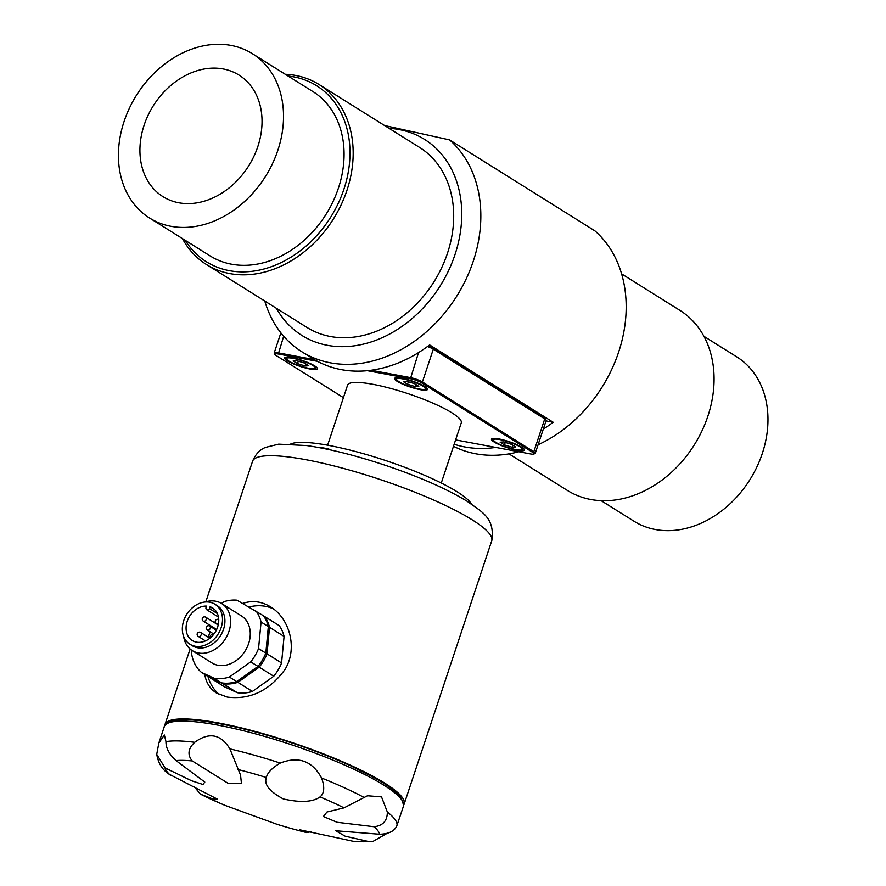 <?xml version="1.0" encoding="UTF-8"?>
<svg xmlns="http://www.w3.org/2000/svg" width="886" height="886" viewBox="0 0 886 886"><rect width="100%" height="100%" fill="white"/><g stroke="black" fill="none" stroke-linecap="round" stroke-linejoin="round"><path stroke-width="1.33" d="M403.451 806.216C402.2 789.404 380.592 781.186 350.878 765.869C330.146 756.434 307.342 747.762 282.446 739.832C250.295 729.743 222.763 723.319 199.882 720.595C189.128 719.366 180.689 719.266 174.564 720.307C164.143 722.577 164.109 727.207 164.287 726.653A126.033 22.97 -161.6 0 1 291.117 744.639A126.033 22.97 -161.6 0 1 403.451 806.216L397.039 825.243C394.935 830.946 389.153 833.947 379.684 834.247L335.772 830.769L345.186 836.207L368.698 841.545L372.463 841.7L353.536 841.357L299.69 829.772L306.766 832.63L311.606 831.544M194.488 786.967L200.402 794.122L212.385 798.807L217.314 799.094L167.565 773.378C165.793 771.086 159.258 767.94 156.722 754.351L165.017 767.874L191.664 780.799L202.983 784.475L204.81 782.061L176.004 760.576C169.226 754.407 165.881 748.105 165.97 741.66L164.375 734.992L158.838 743.011L156.722 754.351M372.463 841.7L386.374 833.77M371.112 370.248L410.218 377.58A9.248 1.683 18.4 0 1 422.4 381.988L533.826 451.727A9.248 1.683 18.4 0 1 535.266 453.267L546.175 420.473A9.248 1.683 -161.6 0 0 546.119 420.13A9.248 1.683 -161.6 0 0 544.735 418.923L544.292 417.926L432.866 348.187A8.328 1.517 -161.6 0 0 428.182 346.016M544.292 417.926A8.328 1.517 18.4 0 1 545.532 419L546.119 420.13M546.031 420.905L553.163 422.245A129.5 101.824 122 0 1 543.295 429.145M538.09 444.761A129.5 101.824 -58 0 0 621.33 343.081A129.5 101.824 -58 0 0 594.905 230.858L449.567 139.899A129.5 101.824 122 0 1 473.268 261.226A129.5 101.824 122 0 1 301.827 351.753L312.725 358.575A129.5 101.824 -58 0 0 429.621 344.92L553.163 422.245M124.095 121.46A96.917 76.207 -58 0 0 149.557 218.011A96.917 76.207 -58 0 0 265.579 176.292A96.917 76.207 -58 0 0 252.399 53.703A96.917 76.207 -58 0 0 124.095 121.46M257.848 146.511A71.688 56.372 122 0 1 162.946 196.626A71.688 56.372 122 0 1 153.2 105.955A71.688 56.372 122 0 1 239.01 75.088A71.688 56.372 122 0 1 257.848 146.511M453.488 446.289A129.5 101.824 -58 0 0 518.808 451.738M301.827 351.753A129.5 101.824 122 0 1 264.781 301.041M495.739 447.419A129.5 101.824 122 0 1 454.164 444.24M285.281 74.28A106.165 83.483 122 0 1 319.071 84.524A106.165 83.483 122 0 1 346.969 190.291A106.165 83.483 122 0 1 206.416 264.504A106.165 83.483 122 0 1 182.438 238.589M185.24 240.339A103.85 81.656 -58 0 0 268.513 267.661A103.85 81.656 -58 0 0 343.923 189.194A103.85 81.656 -58 0 0 288.083 76.041M276.41 308.317A115.623 90.915 -58 0 0 369.085 342.594A115.623 90.915 -58 0 0 454.994 254.614A115.623 90.915 -58 0 0 389.065 128.337M384.613 125.546L449.567 139.899M508.963 453.876L567.328 490.401A106.165 83.483 -58 0 0 694.414 444.706A106.165 83.483 -58 0 0 679.983 310.421L621.618 273.885M149.557 218.011L210.115 255.91A96.917 76.207 -58 0 0 326.126 214.19A96.917 76.207 -58 0 0 312.957 91.612L252.399 53.703M455.614 439.899L530.559 453.942A8.328 1.517 -161.6 0 0 533.87 454.064A8.328 1.517 -161.6 0 0 532.807 452.447L533.826 451.727L544.735 418.923L433.309 349.184A9.248 1.683 -161.6 0 0 427.462 346.548M317.498 361.344L278.326 354.001A8.328 1.517 -161.6 0 0 274.837 354.411L274.25 353.292A9.248 1.683 18.4 0 1 274.195 352.949A9.248 1.683 18.4 0 1 278.126 352.838L314.486 359.65M310.045 369.03A17.343 3.156 -161.6 0 0 317.421 368.82A17.343 3.156 -161.6 0 0 301.96 360.336A17.343 3.156 -161.6 0 0 284.506 357.866A17.343 3.156 -161.6 0 0 292.712 363.581A17.343 3.156 -161.6 0 0 310.045 369.03M517.014 450.287A17.343 3.156 -161.6 0 0 524.379 450.077A17.343 3.156 -161.6 0 0 508.929 441.605A17.343 3.156 -161.6 0 0 491.464 439.124A17.343 3.156 -161.6 0 0 499.682 444.838A17.343 3.156 -161.6 0 0 517.014 450.287M274.837 354.411A8.328 1.517 -161.6 0 0 276.089 355.496L343.425 397.648M532.807 452.447L421.382 382.708A8.328 1.517 -161.6 0 0 410.417 378.743L367.391 370.68M535.266 453.267A9.248 1.683 18.4 0 1 535.011 453.51L533.87 454.064M420.119 389.641A17.343 3.156 -161.6 0 0 427.495 389.43A17.343 3.156 -161.6 0 0 412.034 380.958A17.343 3.156 -161.6 0 0 394.58 378.488A17.343 3.156 -161.6 0 0 402.787 384.192A17.343 3.156 -161.6 0 0 420.119 389.641M441.272 483.014L461.274 422.877A59.894 10.92 -161.6 0 0 451.96 412.865A59.894 10.92 -161.6 0 0 389.729 388.168A59.894 10.92 -161.6 0 0 347.611 385.067L327.61 445.204M273.586 608.97A50.879 40.003 -58 0 0 248.877 607.01M207.955 676.461A50.879 40.003 -58 0 0 219.551 694.69M263.585 615.881L279.256 625.627A41.62 32.727 122 0 1 284.074 636.414L281.571 662.949A41.62 32.727 122 0 1 273.752 676.251L252.388 691.434A41.62 32.727 122 0 1 237.282 692.708L224.512 686.827L209.982 677.735A41.62 32.727 122 0 1 209.495 677.303M169.27 722.666A123.719 22.549 18.4 0 1 291.704 742.878A123.719 22.549 18.4 0 1 401.856 800.036M387.326 811.975L381.523 796.879L367.491 795.75L344.023 807.866L326.967 812.008L323.39 816.527L337.045 822.274L374.191 826.749C383.029 825.63 387.404 820.702 387.326 811.975A126.033 22.97 18.4 0 1 397.039 825.243M229.917 748.891C220.813 734.051 209.074 731.847 194.687 742.302C188.076 748.581 187.256 754.794 192.218 760.93L228.344 783.479L241.446 783.357L240.538 775.04L229.917 748.891A126.033 22.97 18.4 0 1 280.253 763.067C272.013 767.963 267.384 772.78 266.365 777.498C263.806 784.42 269.488 791.575 283.42 798.984C300.664 802.794 312.869 802.096 320.034 796.913C324.342 793.402 324.863 787.1 321.596 778.019C312.282 760.908 298.504 755.924 280.253 763.067M328.407 449.468L328.95 449.069A101.912 80.128 -58 0 0 321.618 447.696L321.197 447.995M290.741 443.986A97.128 17.698 18.4 0 1 365.032 454.141A97.128 17.698 18.4 0 1 457.098 491.763A97.128 17.698 18.4 0 1 471.518 504.123M403.739 804.986A126.033 22.97 -161.6 0 0 404.171 804.056A126.033 22.97 -161.6 0 0 384.568 783.002A126.033 22.97 -161.6 0 0 253.617 731.016A126.033 22.97 -161.6 0 0 164.995 724.493A126.033 22.97 -161.6 0 0 164.796 725.501M242.664 603.444C252.167 600.199 261.425 601.306 270.44 606.777C289.102 617.93 298.394 647.876 284.86 669.694C269.178 690.858 249.952 699.984 227.193 697.072L216.461 693.029C209.971 688.832 206.084 682.652 204.799 674.49M170.511 775.372A113.087 20.611 18.4 0 1 165.017 767.874M305.891 832.408A564.249 564.249 0 0 1 277.008 824.301L225.321 805.485A564.249 564.249 0 0 1 221.035 803.668A113.087 20.611 18.4 0 1 200.679 794.255M237.935 769.491A113.087 20.611 18.4 0 1 266.365 777.498M374.191 826.749A113.087 20.611 18.4 0 1 379.684 834.247M210.104 606.755A19.193 15.095 122 0 1 212.596 607.94A19.193 15.095 122 0 1 215.209 632.216A19.193 15.095 122 0 1 192.229 640.478A19.193 15.095 122 0 1 187.777 619.779A19.193 15.095 122 0 1 206.493 606.09L206.061 607.386A2.315 1.816 -58 0 0 209.484 608.604L210.104 606.755L214.744 609.668M208.354 637.267A19.193 15.095 122 0 1 210.281 631.873M212.74 627.952A19.193 15.095 122 0 1 213.227 627.332M264.715 616.534A41.62 32.727 122 0 1 269.532 627.321L267.029 653.857A41.62 32.727 122 0 1 259.21 667.158L273.752 676.251M267.029 653.857L281.571 662.949M269.532 627.321L284.074 636.414M258.557 648.552A41.62 32.727 122 0 1 250.738 661.853L258.003 666.405A41.62 32.727 122 0 0 265.822 653.104L268.325 626.568L261.06 622.016L258.557 648.552L265.822 653.104M221.489 603.421L223.881 601.716A41.62 32.727 122 0 1 236.95 600.176L263.507 615.77A41.62 32.727 122 0 1 268.325 626.568M256.242 611.229A41.62 32.727 122 0 1 261.06 622.016M250.738 661.853L229.385 677.026A41.62 32.727 122 0 1 214.268 678.311L201.499 672.43L208.775 676.97L221.533 682.851A41.62 32.727 122 0 0 236.651 681.578L258.003 666.405M201.499 672.43A41.62 32.727 122 0 1 191.232 649.892M259.21 667.158L237.858 682.331L252.388 691.434M237.858 682.331A41.62 32.727 122 0 1 222.751 683.615L237.282 692.708M222.751 683.615L209.982 677.735M229.385 677.026L236.651 681.578M214.268 678.311L221.533 682.851M205.164 601.993A27.754 21.818 122 0 1 221.733 603.576L241.357 615.848A27.754 21.818 122 0 1 245.134 650.955A27.754 21.818 122 0 1 211.909 662.894L192.295 650.612A27.754 21.818 122 0 1 183.635 636.403M221.733 603.576A27.754 21.818 122 0 1 225.509 638.673A27.754 21.818 122 0 1 192.295 650.612M214.921 604.219L217.347 605.736A23.59 18.551 122 0 1 220.559 635.572A23.59 18.551 122 0 1 192.317 645.728L189.903 644.211A23.59 18.551 122 0 1 194.355 606.179A23.59 18.551 122 0 1 214.921 604.219A23.59 18.551 122 0 1 218.133 634.055A23.59 18.551 122 0 1 189.903 644.211M209.484 608.604L217.38 613.555M415.335 386.65L407.549 384.247L403.252 381.556L406.74 381.268L414.526 383.671L418.823 386.351L415.335 386.65L416.01 384.602M408.38 381.777L407.549 384.247M512.219 447.286L504.444 444.894L500.147 442.203L503.636 441.915L511.41 444.307L515.707 446.998L512.219 447.286L512.905 445.248M505.264 442.413L504.444 444.894M305.26 366.029L297.474 363.625L293.177 360.945L296.666 360.657L304.452 363.05L308.749 365.741L305.26 366.029L305.936 363.98M298.305 361.156L297.474 363.625M206.416 264.504L306.944 327.421A106.165 83.483 -58 0 0 434.029 281.726A106.165 83.483 -58 0 0 419.599 147.441L319.071 84.524M601.129 500.645L633.999 521.223A96.917 76.207 -58 0 0 750.021 479.503A96.917 76.207 -58 0 0 736.842 356.925L703.96 336.337M421.382 382.708L422.4 381.988L433.309 349.184L432.866 348.187M410.417 378.743L418.535 352.595M278.326 354.001L283.664 336.204M165.97 741.66A126.033 22.97 18.4 0 1 194.687 742.302M321.596 778.019A126.033 22.97 18.4 0 1 364.068 797.422M472.127 519.783A126.033 22.97 -161.6 0 0 341.176 467.797A126.033 22.97 -161.6 0 0 252.565 461.274C257.184 450.276 264.05 448.172 265.235 447.474L278.658 444.152L306.811 445.569C329.382 448.881 355.109 455.315 384.015 464.862C418.635 476.469 446.389 488.629 467.276 501.354C481.408 511.731 495.318 517.679 491.73 540.837A126.033 22.97 -161.6 0 0 472.127 519.783M176.004 760.576A113.087 20.611 18.4 0 1 192.218 760.93M320.034 796.913A113.087 20.611 18.4 0 1 344.023 807.866M368.698 841.545A113.087 20.611 18.4 0 1 352.484 841.191M216.339 630.201L209.694 626.048A2.315 1.816 122 0 1 207.235 629.968A2.315 1.816 122 0 1 206.659 629.282M218.222 625.007L205.74 617.199A2.315 1.816 122 0 1 203.293 621.119A2.315 1.816 122 0 1 202.717 620.444M218.565 623.124A2.315 1.816 122 0 1 215.686 622.869M218.72 619.635A2.315 1.816 122 0 1 218.753 619.646L218.72 619.635A2.315 2.315 0 0 0 215.531 620.366A2.315 2.315 0 0 0 216.262 623.556L218.266 624.807M209.871 638.219L200.668 632.46A2.315 1.816 122 0 1 198.22 636.381A2.315 1.816 122 0 1 197.633 635.694M398.933 381.689A15.261 2.78 -161.6 0 0 424.017 389.419A15.261 2.78 -161.6 0 0 410.174 380.758A15.261 2.78 -161.6 0 0 398.933 381.689M426.709 387.946A16.192 2.946 18.4 0 1 426.687 388.201L424.405 389.486C421.969 390.637 402.765 384.823 398.722 381.611C395.887 379.297 394.968 378.089 395.964 377.99A16.192 2.946 18.4 0 1 396.097 377.768M495.817 442.335A15.261 2.78 -161.6 0 0 520.902 450.066A15.261 2.78 -161.6 0 0 507.058 441.405A15.261 2.78 -161.6 0 0 495.817 442.335M523.593 448.593A16.192 2.946 18.4 0 1 523.571 448.848L521.3 450.121C518.853 451.284 499.649 445.459 495.617 442.258C492.771 439.943 491.852 438.736 492.849 438.625A16.192 2.946 18.4 0 1 492.993 438.404M288.858 361.067A15.261 2.78 -161.6 0 0 313.943 368.809A15.261 2.78 -161.6 0 0 300.088 360.137A15.261 2.78 -161.6 0 0 288.858 361.067M316.634 367.325A16.192 2.946 18.4 0 1 316.612 367.59L314.331 368.864C311.894 370.016 292.679 364.201 288.648 360.99C285.813 358.686 284.893 357.468 285.89 357.368A16.192 2.946 18.4 0 1 286.023 357.147M200.402 794.122L221.035 803.668M274.195 352.949L280.884 332.848M158.838 743.011L164.287 726.653M404.171 804.056L491.73 540.837M164.995 724.493L190.113 648.995M205.818 601.793L252.565 461.274M213.88 634.121L207.235 629.968A2.315 2.315 0 0 1 206.504 626.779A2.315 2.315 0 0 1 209.694 626.048M216.671 629.503L203.293 621.119A2.315 2.315 0 0 1 202.562 617.93A2.315 2.315 0 0 1 205.74 617.199M205.452 640.899L198.22 636.381A2.315 2.315 0 0 1 197.478 633.191A2.315 2.315 0 0 1 200.668 632.46M213.393 634.753A2.315 2.315 0 0 0 210.325 637.842M218.465 617.077L206.671 609.69"/></g></svg>
